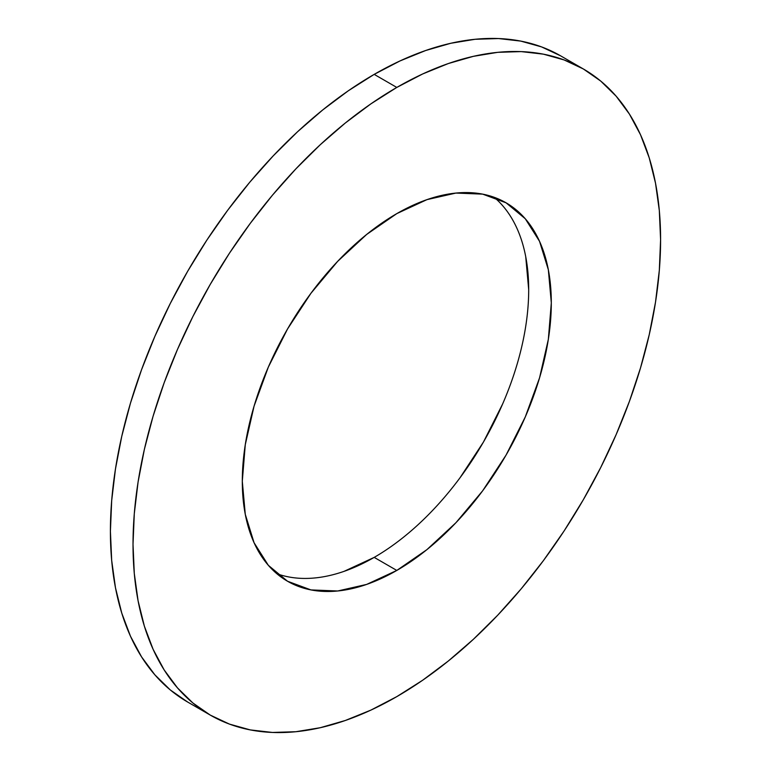 <?xml version="1.0" encoding="UTF-8"?>
<svg xmlns="http://www.w3.org/2000/svg" width="771" height="771" viewBox="0 0 771 771"><rect width="100%" height="100%" fill="white"/><g stroke="black" fill="none" stroke-linecap="round" stroke-linejoin="round"><path stroke-width="1.16" d="M276.837 573.711A218.501 126.155 120 0 0 374.195 557.385L396.805 570.434A218.501 126.155 -60 0 1 287.554 581.257A218.501 126.155 -60 0 1 254.064 406.163A218.501 126.155 -60 0 1 396.805 213.615L426.951 199.641L455.931 193.068L482.646 194.128L506.055 202.802L525.273 218.742L539.546 241.342L548.345 269.734L551.313 302.83L548.345 339.346L539.546 377.886L525.273 416.976L506.055 455.102L482.646 490.809L455.931 522.719L426.951 549.607L396.805 570.434L366.659 584.408L337.679 590.991L310.964 589.921L287.554 581.257L268.337 565.316L254.064 542.717L245.274 514.324L242.296 481.229L245.274 444.713L254.064 406.163L268.337 367.083L287.554 328.947L310.964 293.25L337.679 261.34L366.659 234.451L396.805 213.615A218.501 126.155 -60 0 1 506.055 202.802A218.501 126.155 -60 0 1 539.546 377.886A218.501 126.155 -60 0 1 396.805 570.434L374.195 557.385A218.501 126.155 120 0 0 513.679 375.159A218.501 126.155 120 0 0 494.163 197.289M210.281 715.102L192.895 702.988L177.475 687.886L164.165 669.932L153.101 649.298L144.379 626.187L138.086 600.821L134.289 573.451L133.017 544.326L134.289 513.737L138.086 481.971L144.379 449.348L153.101 416.167L164.165 382.753L177.475 349.436L192.895 316.515L210.281 284.335L229.459 253.187L250.257 223.378L272.452 195.188L295.862 168.897L320.235 144.755L345.341 122.994L370.947 103.825L396.805 87.431A373.048 215.379 -60 0 1 583.329 68.956A373.048 215.379 -60 0 1 640.518 367.883A373.048 215.379 -60 0 1 396.805 696.627A373.048 215.379 -60 0 1 210.281 715.102L229.459 724.104L250.257 729.906L272.452 732.45L295.862 731.718L320.235 727.718L345.341 720.48L370.947 710.081L396.805 696.627L422.662 680.234L448.269 661.055L473.375 639.304L497.748 615.162L521.157 588.871L543.362 560.681L564.15 530.872L583.329 499.724L600.715 467.534L616.135 434.622L629.444 401.296L640.518 367.892L649.23 334.71L655.523 302.078L659.321 270.322L660.593 239.733L659.321 210.608L655.523 183.228L649.23 157.872L640.518 134.761L629.444 114.127L616.135 96.173L600.715 81.061L583.329 68.956L564.15 59.955L543.362 54.153L521.157 51.599L497.748 52.332L473.375 56.341L448.269 63.569L422.662 73.968L396.805 87.431L374.195 74.373A373.048 215.379 120 0 1 560.719 55.898L541.541 46.896L520.743 41.094L498.548 38.55L475.138 39.282L450.765 43.282L425.659 50.52L400.053 60.919L374.195 74.373A373.048 215.379 120 0 0 130.482 403.117A373.048 215.379 120 0 0 187.671 702.044L210.281 715.102A373.048 215.379 -60 0 1 153.101 416.167A373.048 215.379 -60 0 1 396.805 87.431L374.195 74.373L348.338 90.766L322.731 109.945L297.625 131.696L273.252 155.838L249.843 182.129L227.638 210.319L206.85 240.128L187.671 271.276L170.285 303.466L154.865 336.378L141.556 369.704L130.482 403.108L121.77 436.29L115.477 468.922L111.679 500.678L110.407 531.267L111.679 560.392L115.477 587.772L121.77 613.128L130.482 636.239L141.556 656.873L154.865 674.827L170.285 689.939L187.671 702.044M374.195 557.385L344.049 571.359M525.726 256.676L528.704 289.771M502.663 403.917L483.446 442.053L460.036 477.75M560.719 55.898L583.329 68.956"/></g></svg>
